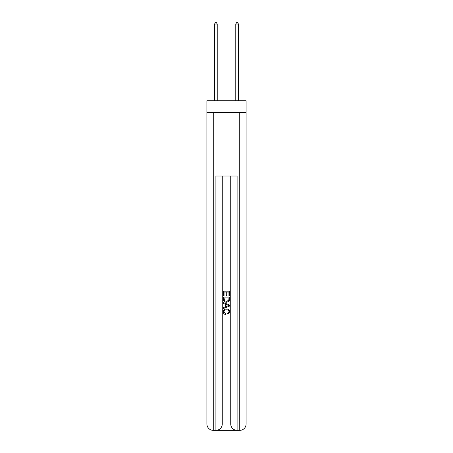 <?xml version="1.0" encoding="UTF-8"?>
<svg xmlns="http://www.w3.org/2000/svg" width="453" height="453" viewBox="0 0 453 453"><rect width="100%" height="100%" fill="white"/><g stroke="black" fill="none" stroke-linecap="round" stroke-linejoin="round"><path stroke-width="0.68" d="M246.104 112.412L246.104 100.759L206.896 100.759L206.896 112.412L246.104 112.412L246.104 423.991L239.745 423.991L239.745 112.412M216.381 430.35L236.619 430.35M213.255 112.412L213.255 423.991L215.9 423.991L215.9 430.35A6.359 6.359 0 0 0 222.259 423.991L222.259 176.002L222.259 423.991A6.359 6.359 0 0 1 215.9 430.35L213.255 430.35A6.359 6.359 0 0 1 206.896 423.991L206.896 112.412M237.1 430.35L237.1 423.991L230.741 423.991A6.359 6.359 0 0 0 237.1 430.35L239.745 430.35L239.745 423.991L237.1 423.991L237.1 176.002L215.9 176.002L215.9 423.991L222.259 423.991M230.741 423.991L230.741 176.002M239.745 430.35A6.359 6.359 0 0 0 246.104 423.991M223.323 295.798L223.323 291.149L229.677 291.149L229.677 295.633L228.946 295.633L228.946 292.049L226.987 292.049L226.987 295.39L226.257 295.39L226.257 292.049L224.054 292.049L224.054 295.798L223.323 295.798M223.323 299.297L223.323 297.021L229.677 297.021L229.586 300.316L229.133 301.245L226.534 302.236C224.501 302.247 223.431 301.268 223.323 299.297M224.054 297.915L224.507 300.73L226.551 301.341L228.816 300.26L228.946 297.915L224.054 297.915M223.323 303.459L223.323 302.508L229.677 305.033L229.677 306.047L223.323 308.572L223.323 307.621L225.277 306.896L225.277 304.184L223.323 303.459M227.774 305.107L226.013 304.456L226.013 306.624L228.946 305.537L227.774 305.107M223.975 311.789L225.566 313.572L225.356 314.467C224.009 314.116 223.301 313.25 223.238 311.868C223.408 309.92 224.512 308.935 226.545 308.923C228.499 308.963 229.575 309.943 229.762 311.851L227.91 314.303L227.723 313.408L229.025 311.811C228.839 310.435 228.012 309.773 226.551 309.818C225.062 309.744 224.201 310.396 223.975 311.789M217.225 100.759L217.225 24.026L214.575 24.026L214.575 100.759M214.575 24.026L215.373 22.65L216.432 22.65L217.225 24.026M238.425 100.759L238.425 24.026L235.775 24.026L235.775 100.759M235.775 24.026L236.568 22.65L237.627 22.65L238.425 24.026M213.255 430.35L213.255 423.991L206.896 423.991"/></g></svg>
